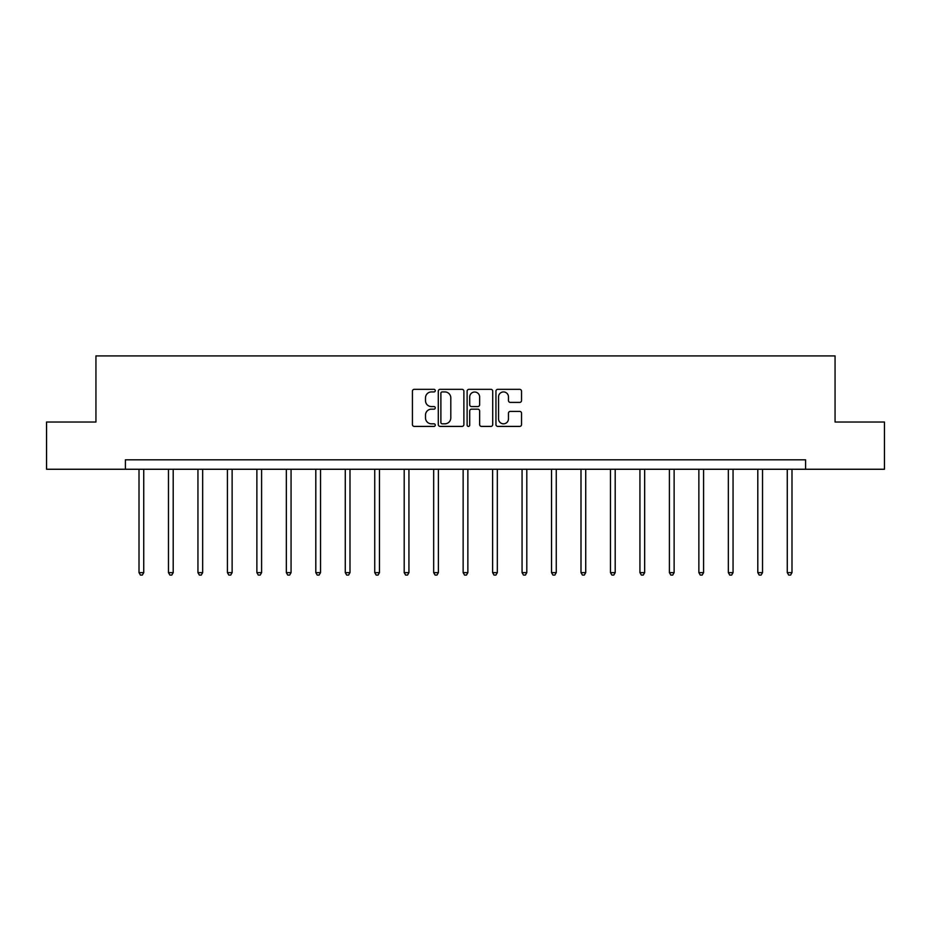<?xml version="1.0" encoding="UTF-8"?>
<svg xmlns="http://www.w3.org/2000/svg" width="931" height="931" viewBox="0 0 931 931"><rect width="100%" height="100%" fill="white"/><g stroke="black" fill="none" stroke-linecap="round" stroke-linejoin="round"><path stroke-width="1.4" d="M435.277 390.624A1.303 1.303 0 0 0 433.986 389.333L414.283 389.333A1.85 1.85 0 0 0 412.433 391.183L412.433 424.559A1.85 1.85 0 0 0 414.283 426.41L433.986 426.41A1.303 1.303 0 0 0 435.277 425.118A1.303 1.303 0 0 0 433.986 423.814L431.437 423.814A5.935 5.935 0 0 1 425.502 417.879L425.502 415.098A5.935 5.935 0 0 1 431.437 409.163L433.986 409.163A1.303 1.303 0 0 0 435.277 407.871A1.303 1.303 0 0 0 433.986 406.568L431.437 406.568A5.935 5.935 0 0 1 425.502 400.644L425.502 397.863A5.935 5.935 0 0 1 431.437 391.928L433.986 391.928A1.303 1.303 0 0 0 435.277 390.624M519.684 402.401A1.85 1.85 0 0 0 521.535 400.551L521.535 391.183A1.85 1.85 0 0 0 519.684 389.333L497.806 389.333A1.85 1.85 0 0 0 495.955 391.183L495.955 424.559A1.85 1.85 0 0 0 497.806 426.41L519.684 426.41A1.85 1.85 0 0 0 521.535 424.559L521.535 413.248A1.85 1.85 0 0 0 519.684 411.397L510.316 411.397A1.85 1.85 0 0 0 508.466 413.248L508.466 418.857A4.958 4.958 0 0 1 503.508 423.814A4.958 4.958 0 0 1 498.55 418.857L498.55 396.885A4.958 4.958 0 0 1 503.508 391.928A4.958 4.958 0 0 1 508.466 396.885L508.466 400.551A1.85 1.85 0 0 0 510.316 402.401L519.684 402.401M125.406 469.259L46.55 469.259L46.55 422.034L95.94 422.034L95.94 355.921L835.06 355.921L835.06 422.034L884.45 422.034L884.45 469.259L805.594 469.259L805.594 459.809L125.406 459.809L125.406 469.259L805.594 469.259M463.882 391.183A1.85 1.85 0 0 0 462.02 389.333L440.142 389.333A1.85 1.85 0 0 0 438.292 391.183L438.292 424.559A1.85 1.85 0 0 0 440.142 426.41L462.02 426.41A1.85 1.85 0 0 0 463.882 424.559L463.882 391.183M468.98 389.333L490.858 389.333A1.85 1.85 0 0 1 492.708 391.183L492.708 424.559A1.85 1.85 0 0 1 490.858 426.41L481.49 426.41A1.85 1.85 0 0 1 479.64 424.559L479.64 411.025A1.85 1.85 0 0 0 477.778 409.163L471.575 409.163A1.85 1.85 0 0 0 469.713 411.025L469.713 425.118A1.303 1.303 0 0 1 468.421 426.41A1.303 1.303 0 0 1 467.118 425.118L467.118 391.183A1.85 1.85 0 0 1 468.98 389.333M442.19 391.928A1.303 1.303 0 0 0 440.887 393.219L440.887 422.523A1.303 1.303 0 0 0 442.19 423.814L444.878 423.814A5.935 5.935 0 0 0 450.802 417.879L450.802 397.863A5.935 5.935 0 0 0 444.878 391.928L442.19 391.928M479.64 396.978A4.958 4.958 0 0 0 474.682 392.021A4.958 4.958 0 0 0 469.713 396.978L469.713 404.717A1.85 1.85 0 0 0 471.575 406.568L477.778 406.568A1.85 1.85 0 0 0 479.64 404.717L479.64 396.978M139.01 469.259L139.01 572.623L143.735 572.623L143.735 469.259M143.735 572.623L142.315 575.079L140.43 575.079L139.01 572.623M168.476 469.259L168.476 572.623L173.201 572.623L173.201 469.259M173.201 572.623L171.781 575.079L169.896 575.079L168.476 572.623M197.942 469.259L197.942 572.623L202.667 572.623L202.667 469.259M202.667 572.623L201.247 575.079L199.362 575.079L197.942 572.623M227.408 469.259L227.408 572.623L232.133 572.623L232.133 469.259M232.133 572.623L230.713 575.079L228.828 575.079L227.408 572.623M256.875 469.259L256.875 572.623L261.599 572.623L261.599 469.259M261.599 572.623L260.18 575.079L258.294 575.079L256.875 572.623M286.341 469.259L286.341 572.623L291.066 572.623L291.066 469.259M291.066 572.623L289.646 575.079L287.76 575.079L286.341 572.623M315.807 469.259L315.807 572.623L320.532 572.623L320.532 469.259M320.532 572.623L319.112 575.079L317.227 575.079L315.807 572.623M345.273 469.259L345.273 572.623L349.998 572.623L349.998 469.259M349.998 572.623L348.578 575.079L346.693 575.079L345.273 572.623M374.739 469.259L374.739 572.623L379.464 572.623L379.464 469.259M379.464 572.623L378.044 575.079L376.159 575.079L374.739 572.623M404.205 469.259L404.205 572.623L408.93 572.623L408.93 469.259M408.93 572.623L407.51 575.079L405.625 575.079L404.205 572.623M433.671 469.259L433.671 572.623L438.396 572.623L438.396 469.259M438.396 572.623L436.976 575.079L435.091 575.079L433.671 572.623M463.138 469.259L463.138 572.623L467.862 572.623L467.862 469.259M467.862 572.623L466.443 575.079L464.557 575.079L463.138 572.623M492.604 469.259L492.604 572.623L497.329 572.623L497.329 469.259M497.329 572.623L495.909 575.079L494.024 575.079L492.604 572.623M522.07 469.259L522.07 572.623L526.795 572.623L526.795 469.259M526.795 572.623L525.375 575.079L523.49 575.079L522.07 572.623M551.536 469.259L551.536 572.623L556.261 572.623L556.261 469.259M556.261 572.623L554.841 575.079L552.956 575.079L551.536 572.623M581.002 469.259L581.002 572.623L585.727 572.623L585.727 469.259M585.727 572.623L584.307 575.079L582.422 575.079L581.002 572.623M610.468 469.259L610.468 572.623L615.193 572.623L615.193 469.259M615.193 572.623L613.773 575.079L611.888 575.079L610.468 572.623M639.934 469.259L639.934 572.623L644.659 572.623L644.659 469.259M644.659 572.623L643.24 575.079L641.354 575.079L639.934 572.623M669.401 469.259L669.401 572.623L674.125 572.623L674.125 469.259M674.125 572.623L672.706 575.079L670.82 575.079L669.401 572.623M698.867 469.259L698.867 572.623L703.592 572.623L703.592 469.259M703.592 572.623L702.172 575.079L700.287 575.079L698.867 572.623M728.333 469.259L728.333 572.623L733.058 572.623L733.058 469.259M733.058 572.623L731.638 575.079L729.753 575.079L728.333 572.623M757.799 469.259L757.799 572.623L762.524 572.623L762.524 469.259M762.524 572.623L761.104 575.079L759.219 575.079L757.799 572.623M787.265 469.259L787.265 572.623L791.99 572.623L791.99 469.259M791.99 572.623L790.57 575.079L788.685 575.079L787.265 572.623"/></g></svg>
